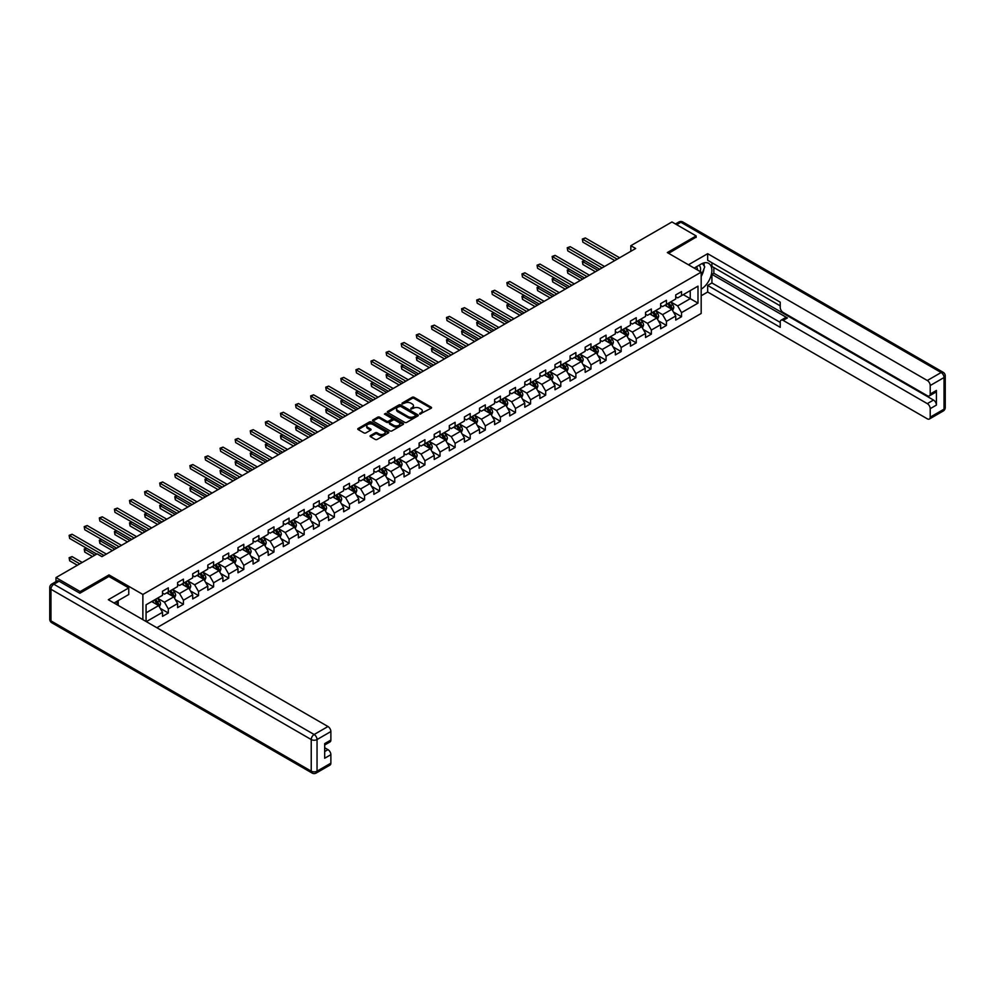 <?xml version="1.0" encoding="UTF-8"?>
<svg xmlns="http://www.w3.org/2000/svg" width="995" height="995" viewBox="0 0 995 995"><rect width="100%" height="100%" fill="white"/><g stroke="black" fill="none" stroke-linecap="round" stroke-linejoin="round"><path stroke-width="1.49" d="M419.728 414.094L431.158 408.261A1.343 0.771 0 0 0 431.158 407.166L414.057 397.303A1.343 0.771 0 0 0 412.154 397.303L402.067 403.124L402.067 403.895L404.704 403.137A4.303 2.487 0 0 1 410.786 403.137L412.204 403.958A4.303 2.487 0 0 1 413.46 405.711A4.303 2.487 0 0 1 412.204 407.477L410.898 408.995L413.534 408.236A4.303 2.487 0 0 1 419.616 408.236L421.034 409.057A4.303 2.487 0 0 1 422.303 410.823A4.303 2.487 0 0 1 421.034 412.577L419.728 414.094L419.728 413.323M370.463 435.574A1.343 0.771 0 0 0 370.463 436.668L375.264 439.442A1.343 0.771 0 0 0 377.155 439.442L388.361 432.974A1.343 0.771 0 0 0 388.361 431.867L371.272 422.004A1.343 0.771 0 0 0 369.369 422.004L358.163 428.472A1.343 0.771 0 0 0 358.163 429.566L363.959 432.912A1.343 0.771 0 0 0 365.861 432.912L370.65 430.151A1.343 0.771 0 0 0 370.65 429.044L367.777 427.39A3.594 2.077 0 0 1 366.732 425.922A3.594 2.077 0 0 1 368.946 424.007A3.594 2.077 0 0 1 372.864 424.455L384.12 430.959A3.594 2.077 0 0 1 385.164 432.427A3.594 2.077 0 0 1 382.951 434.342A3.594 2.077 0 0 1 379.033 433.882L377.155 432.8A1.343 0.771 0 0 0 375.264 432.8L370.463 435.574L370.463 436.668L375.264 433.919L375.264 432.8M109.002 576.528L109.002 574.911L80.172 591.552L55.981 577.585L55.981 581.627M109.002 574.911L142.87 594.463L701.176 272.132L701.176 313.462L156.862 627.733M696.152 237.432L696.152 235.927L667.309 252.568L701.176 272.132M696.152 235.927L671.961 221.96L630.83 245.703L630.83 251.287M55.981 577.585L97.112 553.854L101.95 556.64L635.668 248.501L630.83 245.703M404.791 422.39A1.343 0.771 0 0 0 406.694 422.39L417.9 415.922A1.343 0.771 0 0 0 417.9 414.815L400.811 404.953A1.343 0.771 0 0 0 398.908 404.953L387.702 411.42A1.343 0.771 0 0 0 387.702 412.515L404.791 422.39M384.804 414.293L385.749 414.43L385.749 413.311L403.137 423.348A1.343 0.771 0 0 1 403.137 424.442L391.93 430.91A1.343 0.771 0 0 1 390.028 430.91L372.938 421.047L377.727 418.298L377.727 417.179L372.938 419.952A1.343 0.771 0 0 0 372.938 421.047L372.938 419.952M377.727 418.298A1.343 0.771 0 0 1 379.63 418.298L379.63 417.179A1.343 0.771 0 0 0 377.727 417.179M379.63 417.179L386.558 421.183A1.343 0.771 0 0 0 388.46 421.183L391.644 419.343A1.343 0.771 0 0 0 391.644 418.248L384.431 414.082L385.749 413.311M142.87 619.661L142.87 594.463M160.245 608.343L168.317 613.007L168.317 608.928L177.607 603.567L177.607 607.646L183.416 604.288L183.416 600.221L192.707 594.848L192.707 598.928L198.515 595.582L198.515 591.503L207.806 586.142L207.806 590.222L213.602 586.863L213.602 582.784L222.892 577.423L222.892 581.503L228.701 578.145L228.701 574.078L237.992 568.705L237.992 572.784L243.8 569.438L243.8 565.359L253.078 559.998L253.078 564.078L258.887 560.72L258.887 556.64L268.177 551.28L268.177 555.359L273.986 552.001L273.986 547.922L283.276 542.561L283.276 546.641L289.085 543.295L289.085 539.215L298.363 533.855L298.363 537.922L304.171 534.576L304.171 530.497L313.462 525.136L313.462 529.216L319.271 525.857L319.271 521.778L328.561 516.417L328.561 520.497L334.357 517.151L334.357 513.072L343.648 507.711L343.648 511.778L349.456 508.433L349.456 504.353L358.747 498.992L358.747 503.072L364.556 499.714L364.556 495.634L373.846 490.274L373.846 494.353L379.642 491.008L379.642 486.928L388.933 481.555L388.933 485.635L394.741 482.289L394.741 478.209L404.032 472.849L404.032 476.928L409.84 473.57L409.84 469.491L419.119 464.13L419.119 468.21L424.927 464.864L424.927 460.784L434.218 455.411L434.218 459.491L440.026 456.145L440.026 452.066L449.317 446.705L449.317 450.785L455.113 447.427L455.113 443.347L464.404 437.987L464.404 442.066L470.212 438.708L470.212 434.641L479.503 429.268L479.503 433.347L485.311 430.002L485.311 425.922L494.602 420.562L494.602 424.641L500.398 421.283L500.398 417.203L509.689 411.843L509.689 415.922L515.497 412.564L515.497 408.497L524.788 403.124L524.788 407.204L530.596 403.858L530.596 399.779L539.887 394.418L539.887 398.497L545.683 395.139L545.683 391.06L554.974 385.699L554.974 389.779L560.782 386.421L560.782 382.341L570.073 376.981L570.073 381.06L575.881 377.714L575.881 373.635L585.159 368.274L585.159 372.341L590.968 368.996L590.968 364.916L600.259 359.556L600.259 363.635L606.067 360.277L606.067 356.198L615.358 350.837L615.358 354.916L621.154 351.571L621.154 347.491L630.444 342.131L630.444 346.198L636.253 342.852L636.253 338.773L645.544 333.412L645.544 337.492L651.352 334.133L651.352 330.054L660.643 324.693L660.643 328.773L666.439 325.427L666.439 321.348L675.729 315.975L675.729 320.054L681.538 316.708L681.538 312.629L697.992 303.127L697.992 286.15L690.244 290.615L690.244 298.662L697.992 303.127M168.317 613.007L162.521 616.365L162.521 612.286L146.315 621.639M146.066 621.502L146.066 604.798L162.521 595.296L162.521 591.217L168.317 587.871L168.317 591.95L177.607 586.59L177.607 582.51L183.416 579.152L183.416 583.232L192.707 577.871L192.707 573.792L198.515 570.446L198.515 574.513L207.806 569.152L207.806 565.073L213.602 561.727L213.602 565.807L222.892 560.446L222.892 556.367L228.701 553.009L228.701 557.088L237.992 551.727L237.992 547.648L243.8 544.29L243.8 548.369L253.078 543.009L253.078 538.929L258.887 535.584L258.887 539.663L268.177 534.29L268.177 530.223L273.986 526.865L273.986 530.944L283.276 525.584L283.276 521.504L289.085 518.146L289.085 522.226L298.363 516.865L298.363 512.786L304.171 509.44L304.171 513.519L313.462 508.146L313.462 504.079L319.271 500.721L319.271 504.801L328.561 499.44L328.561 495.361L334.357 492.003L334.357 496.082L343.648 490.722L343.648 486.642L349.456 483.296L349.456 487.376L358.747 482.003L358.747 477.936L364.556 474.578L364.556 478.657L373.846 473.297L373.846 469.217L379.642 465.859L379.642 469.938L388.933 464.578L388.933 460.498L394.741 457.153L394.741 461.232L404.032 455.859L404.032 451.78L409.84 448.434L409.84 452.514L419.119 447.153L419.119 443.073L424.927 439.715L424.927 443.795L434.218 438.434L434.218 434.355L440.026 431.009L440.026 435.076L449.317 429.716L449.317 425.636L455.113 422.29L455.113 426.37L464.404 421.009L464.404 416.93L470.212 413.572L470.212 417.651L479.503 412.291L479.503 408.211L485.311 404.865L485.311 408.933L494.602 403.572L494.602 399.492L500.398 396.147L500.398 400.226L509.689 394.866L509.689 390.786L515.497 387.428L515.497 391.508L524.788 386.147L524.788 382.068L530.596 378.709L530.596 382.789L539.887 377.428L539.887 373.349L545.683 370.003L545.683 374.083L554.974 368.71L554.974 364.643L560.782 361.284L560.782 365.364L570.073 360.003L570.073 355.924L575.881 352.566L575.881 356.645L585.159 351.285L585.159 347.205L590.968 343.86L590.968 347.939L600.259 342.566L600.259 338.499L606.067 335.141L606.067 339.22L615.358 333.86L615.358 329.78L621.154 326.422L621.154 330.502L630.444 325.141L630.444 321.062L636.253 317.716L636.253 321.795L645.544 316.422L645.544 312.343L651.352 308.997L651.352 313.077L660.643 307.716L660.643 303.637L666.439 300.279L666.439 304.358L675.729 298.998L675.729 294.918L681.538 291.572L681.538 295.652L697.992 286.15M166.774 592.846L173.739 596.863L164.449 602.224L157.484 598.206M162.521 593.07L164.449 594.177L168.317 591.95M164.449 602.224L168.317 608.928M173.739 596.863L177.607 603.567M181.874 584.127L188.839 588.144L179.548 593.517L172.583 589.488M177.607 584.351L179.548 585.47L183.416 583.232M179.548 593.517L183.416 600.221M188.839 588.144L192.707 594.848M196.96 575.408L203.925 579.438L194.647 584.799L187.669 580.769M192.707 575.632L194.647 576.752L198.515 574.513M194.647 584.799L198.515 591.503M203.925 579.438L207.806 586.142M212.059 566.702L219.024 570.72L209.734 576.08L202.769 572.063M207.806 566.926L209.734 568.033L213.602 565.807M209.734 576.08L213.602 582.784M219.024 570.72L222.892 577.423M227.158 557.984L234.124 562.001L224.833 567.374L217.868 563.344M222.892 558.207L224.833 559.327L228.701 557.088M224.833 567.374L228.701 574.078M234.124 562.001L237.992 568.705M242.245 549.265L249.21 553.295L239.919 558.655L232.954 554.625M237.992 549.489L239.919 550.608L243.8 548.369M239.919 558.655L243.8 565.359M249.21 553.295L253.078 559.998M257.344 540.559L264.309 544.576L255.018 549.937L248.053 545.919M253.078 540.783L255.018 541.889L258.887 539.663M255.018 549.937L258.887 556.64M264.309 544.576L268.177 551.28M272.431 531.84L279.408 535.857L270.118 541.218L263.153 537.201M268.177 532.064L270.118 533.183L273.986 530.944M270.118 541.218L273.986 547.922M279.408 535.857L283.276 542.561M287.53 523.121L294.495 527.151L285.204 532.512L278.239 528.482M283.276 523.345L285.204 524.464L289.085 522.226M285.204 532.512L289.085 539.215M294.495 527.151L298.363 533.855M302.629 514.415L309.594 518.432L300.303 523.793L293.338 519.776M298.363 514.626L300.303 515.746L304.171 513.519M300.303 523.793L304.171 530.497M309.594 518.432L313.462 525.136M317.716 505.696L324.681 509.714L315.403 515.074L308.425 511.057M313.462 505.92L315.403 507.04L319.271 504.801M315.403 515.074L319.271 521.778M324.681 509.714L328.561 516.417M332.815 496.978L339.78 501.007L330.489 506.368L323.524 502.338M328.561 497.201L330.489 498.321L334.357 496.082M330.489 506.368L334.357 513.072M339.78 501.007L343.648 507.711M347.914 488.259L354.879 492.289L345.588 497.649L338.623 493.632M343.648 488.483L345.588 489.602L349.456 487.376M345.588 497.649L349.456 504.353M354.879 492.289L358.747 498.992M363.001 479.553L369.966 483.57L360.688 488.931L353.71 484.913M358.747 479.777L360.688 480.896L364.556 478.657M360.688 488.931L364.556 495.634M369.966 483.57L373.846 490.274M378.1 470.834L385.065 474.851L375.774 480.224L368.809 476.195M373.846 471.058L375.774 472.177L379.642 469.938M375.774 480.224L379.642 486.928M385.065 474.851L388.933 481.555M393.187 462.115L400.164 466.145L390.873 471.506L383.908 467.488M388.933 462.339L390.873 463.459L394.741 461.232M390.873 471.506L394.741 478.209M400.164 466.145L404.032 472.849M408.286 453.409L415.251 457.426L405.96 462.787L398.995 458.77M404.032 453.633L405.96 454.752L409.84 452.514M405.96 462.787L409.84 469.491M415.251 457.426L419.119 464.13M423.385 444.69L430.35 448.708L421.059 454.081L414.094 450.051M419.119 444.914L421.059 446.034L424.927 443.795M421.059 454.081L424.927 460.784M430.35 448.708L434.218 455.411M438.472 435.972L445.449 440.001L436.158 445.362L429.193 441.345M434.218 436.196L436.158 437.315L440.026 435.076M436.158 445.362L440.026 452.066M445.449 440.001L449.317 446.705M453.571 427.265L460.536 431.283L451.245 436.643L444.28 432.626M449.317 427.489L451.245 428.596L455.113 426.37M451.245 436.643L455.113 443.347M460.536 431.283L464.404 437.987M468.67 418.547L475.635 422.564L466.344 427.937L459.379 423.907M464.404 418.771L466.344 419.89L470.212 417.651M466.344 427.937L470.212 434.641M475.635 422.564L479.503 429.268M483.757 409.828L490.722 413.858L481.443 419.218L474.466 415.189M479.503 410.052L481.443 411.171L485.311 408.933M481.443 419.218L485.311 425.922M490.722 413.858L494.602 420.562M498.856 401.122L505.821 405.139L496.53 410.5L489.565 406.482M494.602 401.346L496.53 402.453L500.398 400.226M496.53 410.5L500.398 417.203M505.821 405.139L509.689 411.843M513.955 392.403L520.92 396.42L511.629 401.793L504.664 397.764M509.689 392.627L511.629 393.746L515.497 391.508M511.629 401.793L515.497 408.497M520.92 396.42L524.788 403.124M529.041 383.684L536.006 387.714L526.716 393.075L519.751 389.045M524.788 383.908L526.716 385.028L530.596 382.789M526.716 393.075L530.596 399.779M536.006 387.714L539.887 394.418M544.141 374.978L551.106 378.995L541.815 384.356L534.85 380.339M539.887 375.202L541.815 376.309L545.683 374.083M541.815 384.356L545.683 391.06M551.106 378.995L554.974 385.699M559.227 366.26L566.205 370.277L556.914 375.637L549.949 371.62M554.974 366.483L556.914 367.603L560.782 365.364M556.914 375.637L560.782 382.341M566.205 370.277L570.073 376.981M574.326 357.541L581.291 361.571L572.001 366.931L565.036 362.901M570.073 357.765L572.001 358.884L575.881 356.645M572.001 366.931L575.881 373.635M581.291 361.571L585.159 368.274M589.426 348.822L596.391 352.852L587.1 358.212L580.135 354.195M585.159 349.046L587.1 350.165L590.968 347.939M587.1 358.212L590.968 364.916M596.391 352.852L600.259 359.556M604.512 340.116L611.477 344.133L602.199 349.494L595.221 345.476M600.259 340.34L602.199 341.459L606.067 339.22M602.199 349.494L606.067 356.198M611.477 344.133L615.358 350.837M619.611 331.397L626.576 335.427L617.286 340.787L610.321 336.758M615.358 331.621L617.286 332.74L621.154 330.502M617.286 340.787L621.154 347.491M626.576 335.427L630.444 342.131M634.71 322.678L641.675 326.708L632.385 332.069L625.42 328.051M630.444 322.902L632.385 324.022L636.253 321.795M632.385 332.069L636.253 338.773M641.675 326.708L645.544 333.412M649.797 313.972L656.762 317.99L647.484 323.35L640.506 319.333M645.544 314.196L647.484 315.315L651.352 313.077M647.484 323.35L651.352 330.054M656.762 317.99L660.643 324.693M664.896 305.254L671.861 309.271L662.571 314.644L655.606 310.614M660.643 305.477L662.571 306.597L666.439 304.358M662.571 314.644L666.439 321.348M671.861 309.271L675.729 315.975M683.279 294.644L690.244 298.662L677.67 305.925L670.705 301.908M675.729 296.759L677.67 297.878L681.538 295.652M677.67 305.925L681.538 312.629M80.172 591.552L80.172 593.07M146.066 612.845L158.64 605.582L151.675 601.552M158.64 605.582L162.521 612.286M673.453 312.044L681.538 316.708M658.367 320.763L666.439 325.427M643.268 329.469L651.352 334.133M628.168 338.188L636.253 342.852M613.082 346.907L621.154 351.571M597.983 355.613L606.067 360.277M582.896 364.332L590.968 368.996M567.797 373.05L575.881 377.714M552.698 381.757L560.782 386.421M537.611 390.475L545.683 395.139M522.512 399.194L530.596 403.858M507.413 407.9L515.497 412.564M492.326 416.619L500.398 421.283M477.227 425.338L485.311 430.002M462.14 434.044L470.212 438.708M447.041 442.763L455.113 447.427M431.942 451.481L440.026 456.145M416.855 460.187L424.927 464.864M401.756 468.906L409.84 473.57M386.657 477.625L394.741 482.289M371.57 486.344L379.642 491.008M356.471 495.05L364.556 499.714M341.372 503.769L349.456 508.433M326.285 512.487L334.357 517.151M311.186 521.193L319.271 525.857M296.1 529.912L304.171 534.576M281 538.631L289.085 543.295M265.901 547.337L273.986 552.001M250.815 556.056L258.887 560.72M235.715 564.774L243.8 569.438M220.616 573.481L228.701 578.145M205.53 582.199L213.602 586.863M190.431 590.918L198.515 595.582M175.331 599.624L183.416 604.288M420.114 414.231L421.034 413.684A4.303 2.487 0 0 0 422.303 411.93L422.303 410.823M413.46 405.711L413.46 406.831A4.303 2.487 0 0 1 412.204 408.584L411.271 409.132M431.158 407.166L431.158 408.261L414.057 398.423A1.343 0.771 0 0 0 412.154 398.423L402.44 404.032M417.9 414.815L417.9 415.922L400.811 406.072A1.343 0.771 0 0 0 398.908 406.072L387.714 412.527M415.524 415.748L415.524 414.99L400.525 406.321L397.813 407.117A4.303 2.487 0 0 0 396.557 408.87A4.303 2.487 0 0 0 397.813 410.624L408.074 416.544A4.303 2.487 0 0 0 414.156 416.544L415.524 415.748L415.524 416.868L415.524 416.097M396.557 408.87L396.557 409.99A4.303 2.487 0 0 0 397.813 411.743L397.813 410.624M415.524 416.868L414.156 417.664A4.303 2.487 0 0 1 408.074 417.664L397.813 411.743M379.63 418.298L386.558 422.303A1.343 0.771 0 0 0 388.46 422.303L391.644 420.462A1.343 0.771 0 0 0 392.042 419.915L392.042 418.796M385.749 414.43L403.112 424.455M393.759 425.338A3.594 2.077 0 0 0 397.677 425.785A3.594 2.077 0 0 0 399.89 423.87A3.594 2.077 0 0 0 398.833 422.402L394.878 420.114A1.343 0.771 0 0 0 392.975 420.114L389.791 421.942A1.343 0.771 0 0 0 389.791 423.049L393.759 425.338L393.759 426.457A3.594 2.077 0 0 0 397.677 426.905A3.594 2.077 0 0 0 399.89 424.989L399.89 423.87M389.393 422.502L389.393 423.609A1.343 0.771 0 0 0 389.791 424.156L389.791 423.049M393.759 426.457L389.791 424.156M385.164 432.427L385.164 433.534A3.594 2.077 0 0 1 382.951 435.449A3.594 2.077 0 0 1 379.033 435.002L377.155 433.919A1.343 0.771 0 0 0 375.264 433.919M366.732 425.922L366.732 427.042A3.594 2.077 0 0 0 367.777 428.509L367.777 427.39M370.65 429.044L370.65 430.151L367.777 428.509M388.361 431.867L388.361 432.974L371.272 423.124A1.343 0.771 0 0 0 369.369 423.124L358.188 429.579M672.62 310.602L673.777 307.704A3.632 2.089 -120 0 0 672.62 304.619L670.618 301.945M667.147 306.547L665.779 304.744M584.712 260.64L582.871 261.697L582.871 264.496L595.42 271.734M667.62 303.674L669.623 306.348A3.632 2.089 60 0 1 670.655 308.525L671.824 307.853A3.632 2.089 -120 0 0 670.779 305.676L668.789 303.015M667.881 303.537L670.095 306.485A1.853 1.07 60 0 1 670.431 307.057L671.824 307.853M582.871 264.496L582.336 261.386L597.846 270.341M582.336 261.386L584.5 260.516M617.186 259.173L582.871 239.347L585.296 237.954L619.611 257.767M614.773 260.566L582.871 242.146L582.336 239.049L585.296 237.954M582.871 242.146L582.336 239.049M700.293 271.623A8.893 5.137 120 0 0 698.987 265.292M697.47 269.981A6.094 3.52 120 0 0 696.214 266.921A6.094 3.52 120 0 0 696.189 266.909M702.383 263.439L704.758 266.822L701.176 276.038M116.353 601.676L118.579 605.632M694.162 268.078L700.99 264.135A15.398 8.893 120 0 1 708.689 263.376A15.398 8.893 120 0 1 711.077 275.59A15.398 8.893 120 0 1 701.176 289.159M701.176 295.764L707.669 292.02L707.669 285.428L780.229 327.318L780.229 322.069A4.104 2.376 -120 0 1 781.087 320.191A4.104 2.376 -120 0 1 783.14 320.39L927.303 403.634L933.497 400.052A4.104 2.376 60 0 1 936.407 405.089L936.407 390.45A4.104 2.376 60 0 1 935.549 392.328L929.355 395.898A4.104 2.376 -120 0 0 930.213 394.02L930.213 385.525A4.104 2.376 -120 0 0 927.303 380.5L941.146 372.516L680.866 222.246L676.65 224.671M713.85 267.543L713.85 273.239L711.922 274.359L711.922 282.966L707.669 285.428M711.922 262.742L711.922 266.424L780.229 305.863M929.355 395.898A4.104 2.376 -120 0 1 927.303 395.699L783.14 312.455A4.104 2.376 -120 0 1 780.229 307.43L780.229 302.181L707.669 260.28L707.669 253.688L927.303 380.5M688.453 264.782L707.669 253.688M707.669 292.02L927.303 418.82A4.104 2.376 -120 0 0 929.355 419.032A4.104 2.376 -120 0 0 930.213 417.154L930.213 408.659A4.104 2.376 -120 0 0 927.303 403.634M696.152 237.096L668.615 253.327M711.922 274.359L787.393 317.94L783.14 320.39M713.85 273.239L933.497 400.052M711.922 282.966L780.229 322.405M781.087 320.191L785.341 317.728A4.104 2.376 60 0 1 787.393 317.94M701.176 276.498A15.398 8.893 120 0 0 703.975 268.824M704.224 266.075A15.398 8.893 120 0 0 703.851 262.929M59.078 581.217L53.854 584.239A4.104 2.376 -120 0 0 51.802 584.04L57.026 581.018A4.104 2.376 60 0 1 59.078 581.217L79.886 593.231L108.915 576.478L128.753 587.921L128.753 594.512L115.01 602.448A15.398 8.893 120 0 0 114.077 603.032M128.753 587.921L108.331 599.711L327.977 726.524A4.104 2.376 60 0 1 330.875 731.549L330.875 740.044A4.104 2.376 60 0 1 330.029 741.922L324.681 745.006M118.206 604.313L118.206 600.607M324.681 751.548L327.977 749.658A4.104 2.376 60 0 1 330.875 754.683L330.875 763.165A4.104 2.376 60 0 1 330.029 765.055L316.186 773.04A4.104 2.376 -120 0 0 317.044 771.162L330.875 763.165M330.875 740.044L324.681 743.613L324.681 758.252L330.875 754.683M327.977 749.658L324.681 747.755M657.533 319.32L658.678 316.41A3.632 2.089 -120 0 0 657.521 313.325L655.531 310.664M652.048 315.266L650.693 313.45M569.613 269.346L567.772 270.416L567.772 273.202L580.321 280.453M652.533 312.393L654.523 315.054A3.632 2.089 60 0 1 655.568 317.243L656.725 316.572A3.632 2.089 -120 0 0 655.693 314.395L653.69 311.721M652.782 312.243L654.996 315.204A1.853 1.07 60 0 1 655.332 315.763L656.725 316.572M567.772 273.202L567.249 270.105L582.747 279.06M567.249 270.105L569.401 269.222M642.434 328.027L643.591 325.129A3.632 2.089 -120 0 0 642.434 322.044L640.432 319.383M636.949 323.984L635.594 322.169M554.526 278.065L552.685 279.122L552.685 281.921L565.235 289.159M637.434 321.111L639.437 323.773A3.632 2.089 60 0 1 640.469 325.95L641.626 325.29A3.632 2.089 -120 0 0 640.593 323.101L638.591 320.44M637.683 320.962L639.897 323.922A1.853 1.07 60 0 1 640.233 324.482L641.626 325.29M552.685 281.921L552.15 278.824L567.647 287.766M552.15 278.824L554.302 277.941M602.099 267.879L567.772 248.066L570.197 246.673L604.512 266.486M599.674 269.272L567.772 250.864L567.249 247.755L570.197 246.673M567.772 250.864L567.249 247.755M587 276.598L552.685 256.785L555.098 255.379L589.426 275.205M584.587 277.991L552.685 259.571L552.15 256.474L555.098 255.379M552.685 259.571L552.15 256.474M627.347 336.745L628.492 333.847A3.632 2.089 -120 0 0 627.335 330.763L625.345 328.089M621.863 332.691L620.507 330.887M539.427 286.784L537.586 287.841L537.586 290.639L550.135 297.878M622.335 329.818L624.338 332.492A3.632 2.089 60 0 1 625.37 334.668L626.539 333.997A3.632 2.089 -120 0 0 625.494 331.82L623.504 329.158M622.596 329.681L624.81 332.641A1.853 1.07 60 0 1 625.146 333.201L626.539 333.997M537.586 290.639L537.051 287.53L552.561 296.485M537.051 287.53L539.215 286.659M612.248 345.464L613.393 342.566A3.632 2.089 -120 0 0 612.236 339.469L610.246 336.808M606.763 341.409L605.408 339.594M524.328 295.49L522.487 296.56L522.487 299.346L535.036 306.597M607.248 338.536L609.238 341.21A3.632 2.089 60 0 1 610.283 343.387L611.44 342.715A3.632 2.089 -120 0 0 610.408 340.539L608.405 337.865M607.497 338.387L609.711 341.347A1.853 1.07 60 0 1 610.047 341.907L611.44 342.715M522.487 299.346L521.965 296.249L537.462 305.204M521.965 296.249L524.116 295.378M597.149 354.17L598.306 351.272A3.632 2.089 -120 0 0 597.149 348.188L595.147 345.526M591.664 350.128L590.309 348.312M509.241 304.209L507.4 305.266L507.4 308.064L519.95 315.315M592.149 347.255L594.152 349.917A3.632 2.089 60 0 1 595.184 352.106L596.341 351.434A3.632 2.089 -120 0 0 595.308 349.245L593.306 346.583M592.398 347.106L594.624 350.066A1.853 1.07 60 0 1 594.96 350.626L596.341 351.434M507.4 308.064L506.865 304.967L522.363 313.91M506.865 304.967L509.03 304.084M571.914 285.316L537.586 265.491L540.011 264.098L574.326 283.911M569.488 286.709L537.586 268.289L537.051 265.192L540.011 264.098M537.586 268.289L537.051 265.192M556.814 294.022L522.487 274.21L524.912 272.817L559.227 292.63M554.389 295.428L522.487 277.008L521.965 273.899L524.912 272.817M522.487 277.008L521.965 273.899M541.715 302.741L507.4 282.928L509.813 281.523L544.141 301.348M539.302 304.134L507.4 285.714L506.865 282.617L509.813 281.523M507.4 285.714L506.865 282.617M582.063 362.889L583.207 359.991A3.632 2.089 -120 0 0 582.05 356.906L580.06 354.232M576.578 358.834L575.222 357.031M494.142 312.927L492.301 313.985L492.301 316.783L504.851 324.022M577.05 355.974L579.053 358.635A3.632 2.089 60 0 1 580.085 360.812L581.254 360.14A3.632 2.089 -120 0 0 580.209 357.964L578.219 355.302M577.311 355.824L579.525 358.785A1.853 1.07 60 0 1 579.861 359.344L581.254 360.14M492.301 316.783L491.766 313.674L507.276 322.629M491.766 313.674L493.93 312.803M526.629 311.46L492.301 291.634L494.726 290.241L529.041 310.054M524.203 312.853L492.301 294.433L491.766 291.336L494.726 290.241M492.301 294.433L491.766 291.336M566.963 371.608L568.12 368.71A3.632 2.089 -120 0 0 566.963 365.613L564.961 362.951M561.478 367.553L560.123 365.75M479.043 321.634L477.214 322.703L477.214 325.489L489.764 332.74M561.964 364.68L563.954 367.354A3.632 2.089 60 0 1 564.998 369.531L566.155 368.859A3.632 2.089 -120 0 0 565.123 366.682L563.12 364.008M562.212 364.531L564.426 367.491A1.853 1.07 60 0 1 564.762 368.05L566.155 368.859M477.214 325.489L476.68 322.392L492.177 331.347M476.68 322.392L478.831 321.522M511.529 320.166L477.214 300.353L479.627 298.96L513.955 318.773M509.117 321.572L477.214 303.152L476.68 300.042L479.627 298.96M477.214 303.152L476.68 300.042M551.864 380.314L553.021 377.416A3.632 2.089 -120 0 0 551.864 374.331L549.862 371.67M546.379 376.272L545.024 374.456M463.956 330.352L462.115 331.41L462.115 334.208L474.665 341.459M546.864 373.399L548.867 376.06A3.632 2.089 60 0 1 549.899 378.249L551.068 377.578A3.632 2.089 -120 0 0 550.024 375.389L548.034 372.727M547.113 373.249L549.339 376.209A1.853 1.07 60 0 1 549.675 376.769L551.068 377.578M462.115 334.208L461.58 331.111L477.078 340.054M461.58 331.111L463.745 330.228M496.43 328.885L462.115 309.072L464.528 307.679L498.856 327.492M494.017 330.278L462.115 311.858L461.58 308.761L464.528 307.679M462.115 311.858L461.58 308.761M536.778 389.033L537.922 386.135A3.632 2.089 -120 0 0 536.765 383.05L534.775 380.376M531.293 384.99L529.937 383.174M448.857 339.071L447.016 340.128L447.016 342.927L459.566 350.165M531.778 382.117L533.768 384.779A3.632 2.089 60 0 1 534.812 386.955L535.969 386.284A3.632 2.089 -120 0 0 534.924 384.107L532.934 381.446M532.026 381.968L534.24 384.928A1.853 1.07 60 0 1 534.576 385.488L535.969 386.284M447.016 342.927L446.494 339.817L461.991 348.772M446.494 339.817L448.646 338.947M481.344 337.603L447.016 317.791L449.441 316.385L483.757 336.198M478.918 338.996L447.016 320.577L446.494 317.48L449.441 316.385M447.016 320.577L446.494 317.48M521.678 397.751L522.835 394.853A3.632 2.089 -120 0 0 521.678 391.756L519.676 389.095M516.194 393.697L514.838 391.893M433.77 347.79L431.929 348.847L431.929 351.633L444.479 358.884M516.679 390.824L518.669 393.498A3.632 2.089 60 0 1 519.713 395.674L520.87 395.003A3.632 2.089 -120 0 0 519.838 392.826L517.835 390.152M516.927 390.687L519.141 393.634A1.853 1.07 60 0 1 519.477 394.194L520.87 395.003M431.929 351.633L431.395 348.536L446.892 357.491M431.395 348.536L433.546 347.665M466.245 346.31L431.929 326.497L434.342 325.104L468.67 344.917M463.832 347.715L431.929 329.295L431.395 326.186L434.342 325.104M431.929 329.295L431.395 326.186M506.592 406.457L507.736 403.56A3.632 2.089 -120 0 0 506.579 400.475L504.577 397.813M501.107 402.415L499.739 400.599M418.671 356.496L416.83 357.566L416.83 360.352L429.38 367.603M501.579 399.542L503.582 402.204A3.632 2.089 60 0 1 504.614 404.393L505.783 403.721A3.632 2.089 -120 0 0 504.739 401.532L502.749 398.871M501.841 399.393L504.055 402.353A1.853 1.07 60 0 1 504.39 402.913L505.783 403.721M416.83 360.352L416.296 357.255L431.805 366.197M416.296 357.255L418.46 356.372M451.158 355.028L416.83 335.215L419.256 333.822L453.571 353.635M448.733 356.421L416.83 338.001L416.296 334.905L419.256 333.822M416.83 338.001L416.296 334.905M491.493 415.176L492.637 412.278A3.632 2.089 -120 0 0 491.48 409.194L489.49 406.52M486.008 411.134L484.652 409.318M403.572 365.215L401.731 366.272L401.731 369.07L414.281 376.309M486.493 408.261L488.483 410.923A3.632 2.089 60 0 1 489.528 413.099L490.684 412.428A3.632 2.089 -120 0 0 489.652 410.251L487.649 407.589M486.742 408.112L488.955 411.072A1.853 1.07 60 0 1 489.291 411.631L490.684 412.428M401.731 369.07L401.209 365.973L416.706 374.916M401.209 365.973L403.361 365.09M436.059 363.747L401.731 343.934L404.157 342.529L438.472 362.342M433.633 365.14L401.731 346.72L401.209 343.623L404.157 342.529M401.731 346.72L401.209 343.623M476.394 423.895L477.55 420.997A3.632 2.089 -120 0 0 476.394 417.9L474.391 415.238M470.909 419.84L469.553 418.037M388.485 373.933L386.645 374.991L386.645 377.777L399.194 385.028M471.394 416.967L473.396 419.641A3.632 2.089 60 0 1 474.428 421.818L475.585 421.146A3.632 2.089 -120 0 0 474.553 418.97L472.55 416.296M471.642 416.83L473.856 419.778A1.853 1.07 60 0 1 474.192 420.338L475.585 421.146M386.645 377.777L386.11 374.68L401.607 383.635M386.11 374.68L388.274 373.809M420.96 372.453L386.645 352.64L389.057 351.247L423.385 371.06M418.547 373.859L386.645 355.439L386.11 352.342L389.057 351.247M386.645 355.439L386.11 352.342M461.307 432.614L462.451 429.703A3.632 2.089 -120 0 0 461.294 426.619L459.304 423.957M455.822 428.559L454.466 426.743M373.386 382.64L371.545 383.709L371.545 386.495L384.095 393.746M456.295 425.686L458.297 428.347A3.632 2.089 60 0 1 459.329 430.536L460.498 429.865A3.632 2.089 -120 0 0 459.454 427.676L457.464 425.014M456.556 425.537L458.77 428.497A1.853 1.07 60 0 1 459.105 429.056L460.498 429.865M371.545 386.495L371.011 383.398L386.52 392.341M371.011 383.398L373.175 382.515M405.873 381.172L371.545 361.359L373.971 359.966L408.286 379.779M403.448 382.565L371.545 364.158L371.011 361.048L373.971 359.966M371.545 364.158L371.011 361.048M446.208 441.32L447.364 438.422A3.632 2.089 -120 0 0 446.195 435.337L444.205 432.663M440.723 437.278L439.367 435.462M358.287 391.358L356.459 392.416L356.459 395.214L369.008 402.453M441.208 434.405L443.198 437.066A3.632 2.089 60 0 1 444.243 439.243L445.399 438.571A3.632 2.089 -120 0 0 444.367 436.395L442.365 433.733M441.457 434.255L443.671 437.215A1.853 1.07 60 0 1 444.006 437.775L445.399 438.571M356.459 395.214L355.924 392.117L371.421 401.06M355.924 392.117L358.076 391.234M390.774 389.891L356.459 370.078L358.872 368.672L393.187 388.485M388.349 391.284L356.459 372.864L355.924 369.767L358.872 368.672M356.459 372.864L355.924 369.767M431.109 450.038L432.265 447.141A3.632 2.089 -120 0 0 431.109 444.044L429.106 441.382M425.624 445.984L424.268 444.18M343.2 400.077L341.36 401.134L341.36 403.933L353.909 411.171M426.109 443.111L428.111 445.785A3.632 2.089 60 0 1 429.144 447.961L430.3 447.29A3.632 2.089 -120 0 0 429.268 445.113L427.265 442.439M426.357 442.974L428.584 445.922A1.853 1.07 60 0 1 428.92 446.494L430.3 447.29M341.36 403.933L340.825 400.823L356.322 409.778M340.825 400.823L342.989 399.953M375.675 398.597L341.36 378.784L343.772 377.391L378.1 397.204M373.262 400.002L341.36 381.582L340.825 378.486L343.772 377.391M341.36 381.582L340.825 378.486M416.022 458.757L417.166 455.847A3.632 2.089 -120 0 0 416.01 452.762L414.019 450.101M410.537 454.703L409.181 452.887M328.101 408.783L326.26 409.853L326.26 412.639L338.81 419.89M411.01 451.829L413.012 454.491A3.632 2.089 60 0 1 414.057 456.68L415.213 456.008A3.632 2.089 -120 0 0 414.169 453.832L412.179 451.158M411.271 451.68L413.485 454.64A1.853 1.07 60 0 1 413.82 455.2L415.213 456.008M326.26 412.639L325.726 409.542L341.235 418.485M325.726 409.542L327.89 408.659M360.588 407.316L326.26 387.503L328.686 386.11L363.001 405.923M358.163 408.709L326.26 390.301L325.726 387.192L328.686 386.11M326.26 390.301L325.726 387.192M400.923 467.463L402.079 464.565A3.632 2.089 -120 0 0 400.923 461.481L398.92 458.819M395.438 463.421L394.082 461.605M313.002 417.502L311.174 418.559L311.174 421.358L323.723 428.596M395.923 460.548L397.913 463.21A3.632 2.089 60 0 1 398.958 465.386L400.114 464.727A3.632 2.089 -120 0 0 399.082 462.538L397.08 459.877M396.172 460.399L398.386 463.359A1.853 1.07 60 0 1 398.721 463.919L400.114 464.727M311.174 421.358L310.639 418.261L326.136 427.203M310.639 418.261L312.791 417.378M345.489 416.034L311.174 396.221L313.587 394.816L347.914 414.641M343.076 417.427L311.174 399.007L310.639 395.91L313.587 394.816M311.174 399.007L310.639 395.91M385.824 476.182L386.98 473.284A3.632 2.089 -120 0 0 385.824 470.2L383.821 467.526M380.339 472.127L378.983 470.324M297.915 426.221L296.075 427.278L296.075 430.076L308.624 437.315M380.824 469.254L382.826 471.928A3.632 2.089 60 0 1 383.859 474.105L385.028 473.433A3.632 2.089 -120 0 0 383.983 471.257L381.993 468.595M381.085 469.118L383.299 472.065A1.853 1.07 60 0 1 383.635 472.637L385.028 473.433M296.075 430.076L295.54 426.967L311.037 435.922M295.54 426.967L297.704 426.096M330.39 424.753L296.075 404.928L298.488 403.535L332.815 423.348M327.977 426.146L296.075 407.726L295.54 404.629L298.488 403.535M296.075 407.726L295.54 404.629M370.737 484.901L371.881 481.99A3.632 2.089 -120 0 0 370.725 478.906L368.735 476.244M365.252 480.846L363.896 479.03M282.816 434.927L280.976 435.997L280.976 438.783L293.525 446.034M365.737 477.973L367.727 480.635A3.632 2.089 60 0 1 368.772 482.824L369.929 482.152A3.632 2.089 -120 0 0 368.896 479.976L366.894 477.301M365.986 477.824L368.2 480.784A1.853 1.07 60 0 1 368.536 481.344L369.929 482.152M280.976 438.783L280.453 435.686L295.95 444.641M280.453 435.686L282.605 434.803M315.303 433.459L280.976 413.646L283.401 412.253L317.716 432.066M312.878 434.852L280.976 416.445L280.453 413.335L283.401 412.253M280.976 416.445L280.453 413.335M355.638 493.607L356.795 490.709A3.632 2.089 -120 0 0 355.638 487.625L353.635 484.963M350.153 489.565L348.797 487.749M267.73 443.646L265.889 444.703L265.889 447.501L278.438 454.752M350.638 486.692L352.64 489.353A3.632 2.089 60 0 1 353.673 491.542L354.829 490.871A3.632 2.089 -120 0 0 353.797 488.682L351.795 486.02M350.887 486.543L353.101 489.503A1.853 1.07 60 0 1 353.436 490.062L354.829 490.871M265.889 447.501L265.354 444.404L280.851 453.347M265.354 444.404L267.506 443.521M300.204 442.178L265.889 422.365L268.302 420.96L302.629 440.785M297.791 443.571L265.889 425.151L265.354 422.054L268.302 420.96M265.889 425.151L265.354 422.054M340.551 502.326L341.695 499.428A3.632 2.089 -120 0 0 340.539 496.343L338.536 493.669M335.066 498.271L333.698 496.468M252.63 452.364L250.79 453.421L250.79 456.22L263.339 463.459M335.539 495.398L337.541 498.072A3.632 2.089 60 0 1 338.574 500.249L339.743 499.577A3.632 2.089 -120 0 0 338.698 497.4L336.708 494.739M335.8 495.261L338.014 498.221A1.853 1.07 60 0 1 338.35 498.781L339.743 499.577M250.79 456.22L250.255 453.111L265.764 462.066M250.255 453.111L252.419 452.24M285.117 450.897L250.79 431.071L253.215 429.678L287.53 449.491M282.692 452.29L250.79 433.87L250.255 430.773L253.215 429.678M250.79 433.87L250.255 430.773M325.452 511.044L326.596 508.146A3.632 2.089 -120 0 0 325.44 505.05L323.45 502.388M319.967 506.99L318.611 505.186M237.531 461.071L235.691 462.14L235.691 464.926L248.24 472.177M320.452 504.117L322.442 506.791A3.632 2.089 60 0 1 323.487 508.967L324.644 508.296A3.632 2.089 -120 0 0 323.611 506.119L321.609 503.445M320.701 503.967L322.915 506.928A1.853 1.07 60 0 1 323.251 507.487L324.644 508.296M235.691 464.926L235.168 461.829L250.665 470.784M235.168 461.829L237.32 460.959M270.018 459.603L235.691 439.79L238.116 438.397L272.431 458.21M267.593 461.008L235.691 442.588L235.168 439.479L238.116 438.397M235.691 442.588L235.168 439.479M310.353 519.751L311.51 516.853A3.632 2.089 -120 0 0 310.353 513.768L308.35 511.107M304.868 515.708L303.512 513.893M222.445 469.789L220.604 470.846L220.604 473.645L233.153 480.896M305.353 512.835L307.356 515.497A3.632 2.089 60 0 1 308.388 517.686L309.544 517.014A3.632 2.089 -120 0 0 308.512 514.825L306.51 512.164M305.602 512.686L307.816 515.646A1.853 1.07 60 0 1 308.151 516.206L309.544 517.014M220.604 473.645L220.069 470.548L235.566 479.49M220.069 470.548L222.233 469.665M254.919 468.322L220.604 448.509L223.017 447.116L257.344 466.929M252.506 469.715L220.604 451.295L220.069 448.198L223.017 447.116M220.604 451.295L220.069 448.198M295.266 528.469L296.41 525.571A3.632 2.089 -120 0 0 295.254 522.487L293.264 519.813M289.781 524.415L288.426 522.611M207.346 478.508L205.505 479.565L205.505 482.364L218.054 489.602M290.254 521.554L292.256 524.216A3.632 2.089 60 0 1 293.289 526.392L294.458 525.721A3.632 2.089 -120 0 0 293.413 523.544L291.423 520.882M290.515 521.405L292.729 524.365A1.853 1.07 60 0 1 293.065 524.925L294.458 525.721M205.505 482.364L204.97 479.254L220.48 488.209M204.97 479.254L207.134 478.384M239.832 477.04L205.505 457.215L207.93 455.822L242.245 475.635M237.407 478.433L205.505 460.013L204.97 456.916L207.93 455.822M205.505 460.013L204.97 456.916M280.167 537.188L281.324 534.29A3.632 2.089 -120 0 0 280.167 531.193L278.165 528.532M274.682 533.133L273.326 531.33M192.246 487.214L190.418 488.284L190.418 491.07L202.968 498.321M275.167 530.26L277.157 532.934A3.632 2.089 60 0 1 278.202 535.111L279.359 534.439A3.632 2.089 -120 0 0 278.326 532.263L276.324 529.589M275.416 530.111L277.63 533.071A1.853 1.07 60 0 1 277.966 533.631L279.359 534.439M190.418 491.07L189.883 487.973L205.38 496.928M189.883 487.973L192.035 487.102M224.733 485.747L190.418 465.934L192.831 464.541L227.158 484.354M222.32 487.152L190.418 468.732L189.883 465.623L192.831 464.541M190.418 468.732L189.883 465.623M265.068 545.894L266.225 542.996A3.632 2.089 -120 0 0 265.068 539.912L263.066 537.25M259.583 541.852L258.227 540.036M177.16 495.933L175.319 496.99L175.319 499.788L187.868 507.04M260.068 538.979L262.071 541.641A3.632 2.089 60 0 1 263.103 543.83L264.272 543.158A3.632 2.089 -120 0 0 263.227 540.969L261.225 538.307M260.317 538.83L262.543 541.79A1.853 1.07 60 0 1 262.879 542.35L264.272 543.158M175.319 499.788L174.784 496.692L190.281 505.634M174.784 496.692L176.948 495.808M209.634 494.465L175.319 474.652L177.732 473.259L212.059 493.072M207.221 495.858L175.319 477.438L174.784 474.341L177.732 473.259M175.319 477.438L174.784 474.341M249.981 554.613L251.126 551.715A3.632 2.089 -120 0 0 249.969 548.631L247.979 545.956M244.496 550.571L243.141 548.755M162.061 504.652L160.22 505.709L160.22 508.507L172.769 515.746M244.981 547.698L246.971 550.359A3.632 2.089 60 0 1 248.016 552.536L249.173 551.864A3.632 2.089 -120 0 0 248.128 549.688L246.138 547.026M245.23 547.548L247.444 550.509A1.853 1.07 60 0 1 247.78 551.068L249.173 551.864M160.22 508.507L159.697 505.398L175.195 514.353M159.697 505.398L161.849 504.527M194.547 503.184L160.22 483.371L162.645 481.966L196.96 501.778M192.122 504.577L160.22 486.157L159.697 483.06L162.645 481.966M160.22 486.157L159.697 483.06M234.882 563.332L236.039 560.434A3.632 2.089 -120 0 0 234.882 557.337L232.88 554.675M229.397 559.277L228.042 557.474M146.961 513.37L145.133 514.427L145.133 517.213L157.683 524.464M229.882 556.404L231.872 559.078A3.632 2.089 60 0 1 232.917 561.255L234.074 560.583A3.632 2.089 -120 0 0 233.041 558.406L231.039 555.732M230.131 556.267L232.345 559.215A1.853 1.07 60 0 1 232.681 559.775L234.074 560.583M145.133 517.213L144.598 514.116L160.095 523.072M144.598 514.116L146.75 513.246M179.448 511.89L145.133 492.077L147.546 490.684L181.874 510.497M177.035 513.296L145.133 494.876L144.598 491.779L147.546 490.684M145.133 494.876L144.598 491.779M219.783 572.038L220.94 569.14A3.632 2.089 -120 0 0 219.783 566.055L217.781 563.394M214.298 567.996L212.942 566.18M131.875 522.076L130.034 523.146L130.034 525.932L142.583 533.183M214.783 565.123L216.786 567.784A3.632 2.089 60 0 1 217.818 569.973L218.987 569.302A3.632 2.089 -120 0 0 217.942 567.113L215.952 564.451M215.044 564.973L217.258 567.934A1.853 1.07 60 0 1 217.594 568.493L218.987 569.302M130.034 525.932L129.499 522.835L145.009 531.778M129.499 522.835L131.663 521.952M164.349 520.609L130.034 500.796L132.459 499.403L166.774 519.216M161.936 522.002L130.034 503.582L129.499 500.485L132.459 499.403M130.034 503.582L129.499 500.485M204.696 580.757L205.841 577.859A3.632 2.089 -120 0 0 204.684 574.774L202.694 572.1M199.211 576.714L197.856 574.899M116.776 530.795L114.935 531.852L114.935 534.651L127.484 541.889M199.696 573.841L201.686 576.503A3.632 2.089 60 0 1 202.731 578.68L203.888 578.008A3.632 2.089 -120 0 0 202.856 575.831L200.853 573.17M199.945 573.692L202.159 576.652A1.853 1.07 60 0 1 202.495 577.212L203.888 578.008M114.935 534.651L114.413 531.554L129.91 540.496M114.413 531.554L116.564 530.671M149.262 529.328L114.935 509.515L117.36 508.109L151.675 527.922M146.837 530.721L114.935 512.301L114.413 509.204L117.36 508.109M114.935 512.301L114.413 509.204M189.597 589.475L190.754 586.577A3.632 2.089 -120 0 0 189.597 583.48L187.595 580.819M184.112 585.421L182.757 583.617M101.689 539.514L99.848 540.571L99.848 543.369L112.398 550.608M184.597 582.548L186.6 585.222A3.632 2.089 60 0 1 187.632 587.398L188.789 586.727A3.632 2.089 -120 0 0 187.756 584.55L185.754 581.876M184.846 582.411L187.06 585.358A1.853 1.07 60 0 1 187.396 585.931L188.789 586.727M99.848 543.369L99.313 540.26L114.811 549.215M99.313 540.26L101.465 539.389M134.163 538.034L99.848 518.221L102.261 516.828L136.589 536.641M131.75 539.439L99.848 521.019L99.313 517.922L102.261 516.828M99.848 521.019L99.313 517.922M174.511 598.194L175.655 595.284A3.632 2.089 -120 0 0 174.498 592.199L172.508 589.537M169.026 594.139L167.67 592.323M86.59 548.22L84.749 549.29L84.749 552.076L92.46 556.528M169.498 591.266L171.501 593.928A3.632 2.089 60 0 1 172.533 596.117L173.702 595.445A3.632 2.089 -120 0 0 172.657 593.256L170.667 590.595M169.759 591.117L171.973 594.077A1.853 1.07 60 0 1 172.309 594.637L173.702 595.445M84.749 552.076L84.214 548.979L94.886 555.135M84.214 548.979L86.378 548.096M119.077 546.752L84.749 526.94L87.174 525.547L121.49 545.36M116.651 548.145L84.749 529.738L84.214 526.629L87.174 525.547M84.749 529.738L84.214 526.629M159.411 606.9L160.556 604.002A3.632 2.089 -120 0 0 159.399 600.918L157.409 598.244M153.927 602.858L152.571 601.042M82.199 562.449L72.075 556.603L69.65 557.996L69.65 560.794L77.361 565.247M154.412 599.985L156.402 602.647A3.632 2.089 60 0 1 157.446 604.823L158.603 604.164A3.632 2.089 -120 0 0 157.571 601.975L155.568 599.313M154.66 599.836L156.874 602.796A1.853 1.07 60 0 1 157.21 603.356L158.603 604.164M69.65 560.794L69.128 557.697L79.787 563.854M69.128 557.697L72.075 556.603M103.977 555.471L69.65 535.658L72.075 534.253L106.39 554.078M96.714 554.078L69.65 538.444L69.128 535.347L72.075 534.253M69.65 538.444L69.128 535.347M421.034 413.684L421.034 412.577M410.898 408.995L410.898 408.224M412.204 408.584L412.204 407.477M402.067 403.895L402.067 403.124M412.154 398.423L412.154 397.303M414.057 398.423L414.057 397.303M387.702 412.515L387.702 411.42M398.908 406.072L398.908 404.953M400.811 406.072L400.811 404.953M408.074 417.664L408.074 416.544M414.156 417.664L414.156 416.544M386.558 422.303L386.558 421.183M388.46 422.303L388.46 421.183M391.644 420.462L391.644 419.343M403.137 424.442L403.137 423.348M377.155 433.919L377.155 432.8M379.033 435.002L379.033 433.882M358.163 429.566L358.163 428.472M369.369 423.124L369.369 422.004M371.272 423.124L371.272 422.004M671.501 309.072L673.752 307.766M670.779 305.676L672.62 304.619M668.205 307.169L669.623 306.348M930.213 394.02L936.407 390.45M936.407 405.089L930.213 408.659M930.213 417.154L944.044 409.156L944.044 377.54L930.213 385.525M944.044 409.156A4.104 2.376 60 0 1 943.198 411.047A4.104 4.104 0 0 0 945.25 407.49A4.104 2.376 180 0 1 944.044 409.156M944.044 377.54A4.104 2.376 0 0 0 945.25 375.861A4.104 4.104 0 0 0 943.198 372.317A4.104 2.376 -60 0 0 941.146 372.516A4.104 2.376 60 0 1 944.044 377.54M675.443 223.975L678.814 222.034A4.104 2.376 60 0 1 680.866 222.246A4.104 2.376 -60 0 1 682.918 222.034L943.198 372.317M51.802 584.04A4.104 4.104 0 0 0 49.75 587.585A4.104 2.376 180 0 0 50.956 589.264A4.104 2.376 -60 0 1 53.854 584.239L314.134 734.509A4.104 2.376 -60 0 0 311.236 739.546L50.956 589.264L50.956 620.88L311.236 771.162L311.236 739.546A4.104 2.376 -0 0 0 317.044 739.546L317.044 771.162A4.104 2.376 180 0 1 311.236 771.162A4.104 2.376 -60 0 0 312.082 773.04A4.104 4.104 0 0 0 316.186 773.04M330.875 731.549L317.044 739.546A4.104 2.376 -120 0 0 314.134 734.509L327.977 726.524M51.802 622.77A4.104 2.376 -60 0 1 50.956 620.88A4.104 2.376 -0 0 1 49.75 619.213A4.104 4.104 0 0 0 51.802 622.77L312.082 773.04M656.414 317.791L658.653 316.485M655.693 314.395L657.521 313.325M653.106 315.875L654.523 315.054M641.315 326.497L643.566 325.203M640.593 323.101L642.434 322.044M638.019 324.594L639.437 323.773M626.216 335.215L628.467 333.91M625.494 331.82L627.335 330.763M622.92 333.313L624.338 332.492M611.129 343.934L613.38 342.628M610.408 340.539L612.236 339.469M607.821 342.019L609.238 341.21M596.03 352.64L598.281 351.347M595.308 349.245L597.149 348.188M592.734 350.737L594.152 349.917M580.931 361.359L583.182 360.066M580.209 357.964L582.05 356.906M577.635 359.456L579.053 358.635M565.844 370.078L568.095 368.772M565.123 366.682L566.963 365.613M562.536 368.162L563.954 367.354M550.745 378.784L552.996 377.491M550.024 375.389L551.864 374.331M547.449 376.881L548.867 376.06M535.658 387.503L537.897 386.209M534.924 384.107L536.765 383.05M532.35 385.6L533.768 384.779M520.559 396.221L522.81 394.915M519.838 392.826L521.678 391.756M517.251 394.306L518.669 393.498M505.46 404.928L507.711 403.634M504.739 401.532L506.579 400.475M502.164 403.025L503.582 402.204M490.373 413.646L492.624 412.353M489.652 410.251L491.48 409.194M487.065 411.743L488.483 410.923M475.274 422.365L477.525 421.059M474.553 418.97L476.394 417.9M471.978 420.45L473.396 419.641M460.175 431.071L462.426 429.778M459.454 427.676L461.294 426.619M456.879 429.168L458.297 428.347M445.088 439.79L447.34 438.496M444.367 436.395L446.195 435.337M441.78 437.887L443.198 437.066M429.989 448.509L432.24 447.203M429.268 445.113L431.109 444.044M426.693 446.606L428.111 445.785M414.89 457.215L417.141 455.921M414.169 453.832L416.01 452.762M411.594 455.312L413.012 454.491M399.803 465.934L402.055 464.64M399.082 462.538L400.923 461.481M396.495 464.031L397.913 463.21M384.704 474.652L386.955 473.346M383.983 471.257L385.824 470.2M381.408 472.749L382.826 471.928M369.618 483.371L371.856 482.065M368.896 479.976L370.725 478.906M366.309 481.456L367.727 480.635M354.519 492.077L356.77 490.784M353.797 488.682L355.638 487.625M351.21 490.174L352.64 489.353M339.419 500.796L341.671 499.49M338.698 497.4L340.539 496.343M336.123 498.893L337.541 498.072M324.333 509.515L326.584 508.209M323.611 506.119L325.44 505.05M321.024 507.599L322.442 506.791M309.234 518.221L311.485 516.927M308.512 514.825L310.353 513.768M305.938 516.318L307.356 515.497M294.134 526.94L296.386 525.646M293.413 523.544L295.254 522.487M290.839 525.037L292.256 524.216M279.048 535.658L281.299 534.352M278.326 532.263L280.167 531.193M275.739 533.743L277.157 532.934M263.949 544.365L266.2 543.071M263.227 540.969L265.068 539.912M260.653 542.462L262.071 541.641M248.862 553.083L251.101 551.79M248.128 549.688L249.969 548.631M245.554 551.18L246.971 550.359M233.763 561.802L236.014 560.496M233.041 558.406L234.882 557.337M230.454 559.886L231.872 559.078M218.664 570.508L220.915 569.215M217.942 567.113L219.783 566.055M215.368 568.605L216.786 567.784M203.577 579.227L205.816 577.933M202.856 575.831L204.684 574.774M200.269 577.324L201.686 576.503M188.478 587.946L190.729 586.64M187.756 584.55L189.597 583.48M185.182 586.043L186.6 585.222M173.379 596.652L175.63 595.358M172.657 593.256L174.498 592.199M170.083 594.749L171.501 593.928M158.292 605.37L160.543 604.077M157.571 601.975L159.399 600.918M154.984 603.467L156.402 602.647M415.81 416.482L415.81 415.363M929.355 419.032L943.198 411.047M945.25 407.49L945.25 375.861M682.918 222.034A4.104 4.104 0 0 0 678.814 222.034M49.75 587.585L49.75 619.213"/></g></svg>
